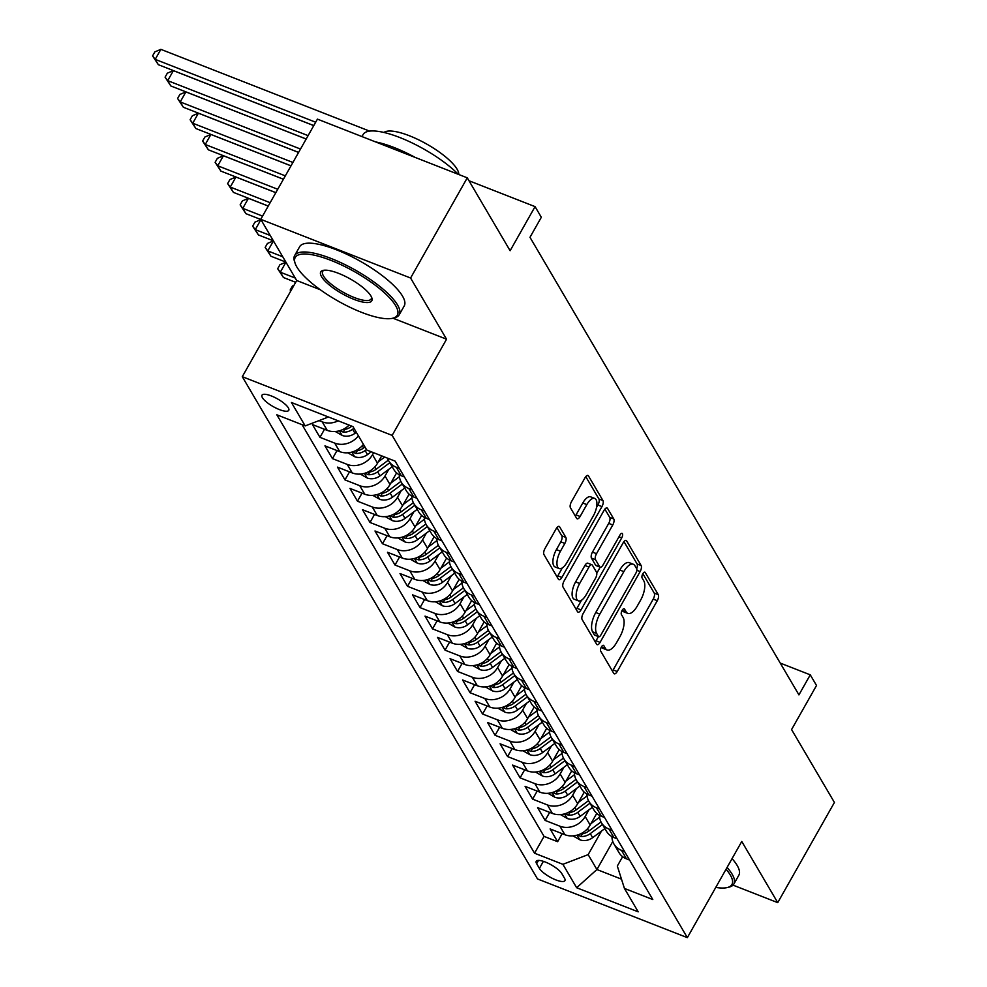 <?xml version="1.0" encoding="UTF-8"?>
<svg xmlns="http://www.w3.org/2000/svg" width="987" height="987" viewBox="0 0 987 987"><rect width="100%" height="100%" fill="white"/><g stroke="black" fill="none" stroke-linecap="round" stroke-linejoin="round"><path stroke-width="1.48" d="M601.416 646.941A3.306 1.406 111.4 0 0 600.713 651.161L613.766 673.356A4.713 2.011 111.4 0 0 614.272 673.813A4.713 2.011 111.4 0 0 617.22 671.505L657.28 600.701A4.713 2.011 111.4 0 0 658.28 594.68L645.227 572.485A3.306 1.406 111.4 0 0 644.881 572.164A3.306 1.406 111.4 0 0 642.808 573.78A3.306 1.406 111.4 0 0 642.118 577.987L643.795 580.862A15.101 6.428 111.4 0 1 640.612 600.133L637.269 606.043A15.101 6.428 111.4 0 1 627.831 613.408A15.101 6.428 111.4 0 1 626.214 611.94L624.524 609.065A3.306 1.406 111.4 0 0 624.179 608.745A3.306 1.406 111.4 0 0 622.118 610.361A3.306 1.406 111.4 0 0 621.415 614.58L623.105 617.443A15.101 6.428 111.4 0 1 619.91 636.726L616.567 642.623A15.101 6.428 111.4 0 1 607.128 650.001A15.101 6.428 111.4 0 1 605.524 648.521L603.834 645.658A3.306 1.406 111.4 0 0 603.476 645.325A3.306 1.406 111.4 0 0 601.416 646.941M262.419 397.687A15.385 4.417 -150.5 0 0 276.323 408.236A15.385 4.417 -150.5 0 0 288.772 410.333A15.385 4.417 -150.5 0 0 288.34 407.841A15.385 4.417 -150.5 0 0 274.435 397.292A15.385 4.417 -150.5 0 0 261.987 395.182A15.385 4.417 -150.5 0 0 262.419 397.687M559.654 526.861A4.713 2.011 111.4 0 0 559.148 526.404A4.713 2.011 111.4 0 0 556.199 528.711L544.96 548.575A4.713 2.011 111.4 0 0 543.96 554.595L558.445 579.246A4.713 2.011 111.4 0 0 558.95 579.702A4.713 2.011 111.4 0 0 561.899 577.407L601.959 506.59A4.713 2.011 111.4 0 0 602.958 500.569L588.474 475.919A4.713 2.011 111.4 0 0 587.968 475.463A4.713 2.011 111.4 0 0 585.02 477.77L571.436 501.766A4.713 2.011 111.4 0 0 570.449 507.787L576.642 518.335A4.713 2.011 111.4 0 0 577.148 518.792A4.713 2.011 111.4 0 0 580.097 516.485L586.833 504.591A12.621 5.379 111.4 0 1 594.717 498.423A12.621 5.379 111.4 0 1 593.397 515.769L567.019 562.38A12.621 5.379 111.4 0 1 559.135 568.549A12.621 5.379 111.4 0 1 560.456 551.202L564.848 543.43A4.713 2.011 111.4 0 0 565.847 537.409L559.654 526.861L558.457 526.404M733.02 885.129L777.731 902.649L834.422 802.456L791.574 729.566L816.52 685.484L810.265 674.837L798.927 694.873L529.982 237.312L541.32 217.276L535.065 206.628L468.998 180.757M392.925 318.196L446.556 339.207L410.592 278.026L467.27 177.833L510.119 250.723L535.065 206.628M446.556 339.207L392.135 435.39L687.347 937.65L537.508 878.948L242.284 376.689L392.135 435.39M777.731 902.649L741.768 841.467L687.347 937.65M583.144 613.544A4.713 2.011 111.4 0 0 582.145 619.565L596.629 644.215A4.713 2.011 111.4 0 0 597.135 644.671A4.713 2.011 111.4 0 0 600.084 642.364L640.144 571.559A4.713 2.011 111.4 0 0 641.143 565.539L626.659 540.888A4.713 2.011 111.4 0 0 626.153 540.432A4.713 2.011 111.4 0 0 623.204 542.727L583.144 613.544M577.543 611.73L563.046 587.08A4.713 2.011 111.4 0 1 564.046 581.059L604.106 510.254A4.713 2.011 111.4 0 1 607.054 507.947A4.713 2.011 111.4 0 1 607.56 508.404L613.766 518.952A4.713 2.011 111.4 0 1 612.767 524.973L596.518 553.695A4.713 2.011 111.4 0 0 595.519 559.715L599.64 566.711A4.713 2.011 111.4 0 0 600.145 567.18A4.713 2.011 111.4 0 0 603.094 564.872L620.009 534.966A3.306 1.406 111.4 0 1 622.069 533.362A3.306 1.406 111.4 0 1 621.724 537.89L580.998 609.892A4.713 2.011 111.4 0 1 578.049 612.187A4.713 2.011 111.4 0 1 577.543 611.73M410.592 278.026L260.741 219.324L317.432 119.131L467.27 177.833M338.208 420.82A19.234 16.495 149.6 0 1 322.218 421.844L327.228 430.357L312.447 424.57L319.948 437.34L324.501 429.296M358.417 435.835A19.234 16.495 149.6 0 1 334.729 443.126L339.738 451.639L324.957 445.853L332.459 458.622L337.011 450.578M373.641 452.725L372.506 454.723A19.234 16.495 149.6 0 1 347.239 464.408L352.248 472.921L337.468 467.135L344.969 479.904L349.521 471.86M388.829 469.281L385.016 476.005A19.234 16.495 149.6 0 1 359.749 485.69L364.758 494.203L349.978 488.417L357.479 501.186L362.032 493.142M401.327 490.564L397.527 497.288A19.234 16.495 149.6 0 1 372.259 506.973L377.268 515.485L362.488 509.699L369.989 522.468L374.542 514.424M413.837 511.846L410.037 518.57A19.234 16.495 149.6 0 1 384.77 528.255L389.779 536.768L374.986 530.981L382.5 543.751L387.052 535.707M426.347 533.128L422.547 539.852A19.234 16.495 149.6 0 1 397.28 549.537L402.277 558.05L387.496 552.264L395.01 565.033L399.562 556.989M438.857 554.41L435.057 561.134A19.234 16.495 149.6 0 1 409.79 570.819L414.787 579.332L400.006 573.546L407.52 586.315L412.072 578.271M451.367 575.692L447.567 582.416A19.234 16.495 149.6 0 1 422.3 592.101L427.297 600.614L412.517 594.828L420.03 607.597L424.57 599.553M463.878 596.975L460.078 603.699A19.234 16.495 149.6 0 1 434.811 613.383L439.807 621.896L425.027 616.11L432.528 628.879L437.081 620.835M476.388 618.257L472.588 624.981A19.234 16.495 149.6 0 1 447.321 634.666L452.317 643.179L437.537 637.392L445.038 650.162L449.591 642.118M488.898 639.539L485.098 646.263A19.234 16.495 149.6 0 1 459.831 655.948L464.828 664.461L450.047 658.674L457.549 671.444L462.101 663.4M501.408 660.821L497.608 667.545A19.234 16.495 149.6 0 1 472.329 677.23L477.338 685.743L462.558 679.957L470.059 692.726L474.611 684.682M513.919 682.103L510.119 688.827A19.234 16.495 149.6 0 1 484.839 698.512L489.848 707.025L475.068 701.239L482.569 714.008L487.122 705.964M526.429 703.386L522.616 710.109A19.234 16.495 149.6 0 1 497.349 719.794L502.358 728.307L487.578 722.521L495.079 735.29L499.632 727.234M538.939 724.668L535.127 731.392A19.234 16.495 149.6 0 1 509.86 741.077L514.869 749.589L500.088 743.803L507.589 756.573L512.142 748.516M551.437 745.95L547.637 752.674A19.234 16.495 149.6 0 1 522.37 762.359L527.379 770.872L512.598 765.085L520.1 777.855L524.652 769.798M563.947 767.232L560.147 773.956A19.234 16.495 149.6 0 1 534.88 783.641L539.889 792.154L525.096 786.368L532.61 799.137L537.162 791.081M576.457 788.514L572.657 795.238A19.234 16.495 149.6 0 1 547.39 804.923L552.387 813.436L537.607 807.65L545.12 820.419L559.9 826.205A19.234 16.495 -30.4 0 0 585.168 816.52L588.968 809.796M549.673 812.363L545.12 820.419M352.248 472.921A19.234 16.495 -30.4 0 0 377.515 463.236L381.685 455.871M364.758 494.203A19.234 16.495 -30.4 0 0 390.025 484.518L396.601 472.896M377.268 515.485A19.234 16.495 -30.4 0 0 402.536 505.8L409.111 494.179M389.779 536.768A19.234 16.495 -30.4 0 0 415.046 527.083L421.622 515.461M402.277 558.05A19.234 16.495 -30.4 0 0 427.556 548.365L434.132 536.743M414.787 579.332A19.234 16.495 -30.4 0 0 440.066 569.647L446.642 558.025M427.297 600.614A19.234 16.495 -30.4 0 0 452.577 590.929L459.152 579.307M439.807 621.896A19.234 16.495 -30.4 0 0 465.074 612.211L471.663 600.589M452.317 643.179A19.234 16.495 -30.4 0 0 477.585 633.494L484.161 621.872M464.828 664.461A19.234 16.495 -30.4 0 0 490.095 654.776L496.671 643.154M477.338 685.743A19.234 16.495 -30.4 0 0 502.605 676.058L509.181 664.436M489.848 707.025A19.234 16.495 -30.4 0 0 515.115 697.34L521.691 685.718M502.358 728.307A19.234 16.495 -30.4 0 0 527.626 718.622L534.201 707M514.869 749.589A19.234 16.495 -30.4 0 0 540.136 739.905L546.712 728.283M527.379 770.872A19.234 16.495 -30.4 0 0 552.646 761.187L559.222 749.565M539.889 792.154A19.234 16.495 -30.4 0 0 565.156 782.469L571.732 770.847M552.387 813.436A19.234 16.495 -30.4 0 0 577.666 803.751L584.242 792.129M564.515 878.22L561.763 873.544A14.904 4.281 -150.5 0 0 548.291 863.329A14.904 4.281 -150.5 0 0 536.237 861.293A14.904 4.281 -150.5 0 0 536.644 863.711L539.408 868.387A14.904 4.281 -150.5 0 0 552.868 878.603A14.904 4.281 -150.5 0 0 564.922 880.651A14.904 4.281 -150.5 0 0 564.515 878.22M328.449 416.995L305.193 425.915L276.841 414.799L534.535 853.212L562.886 864.316L588.153 854.631L601.478 831.079M305.193 425.915L291.436 402.499L352.988 426.618L366.757 450.023L395.108 461.126L652.789 899.539L624.438 888.436L638.207 911.84L576.642 887.732L562.886 864.316M302.071 424.681L544.059 836.384L557.63 841.701L550.117 828.932L564.897 834.718A19.234 16.495 -30.4 0 0 590.177 825.033L596.753 813.411M611.965 836.606A19.234 16.495 -30.4 0 0 613.951 844.033A19.234 16.495 -30.4 0 0 621.452 850.325L624.586 851.547M613.951 844.033L618.96 852.546A19.234 16.495 -30.4 0 0 626.461 858.838L629.583 860.059M399.414 468.467L396.293 467.246A19.234 16.495 149.6 0 1 388.779 460.954A19.234 16.495 149.6 0 1 387.521 458.165M388.779 460.954L393.788 469.467A19.234 16.495 -30.4 0 0 401.29 475.759L404.423 476.98M411.924 489.749L408.803 488.528A19.234 16.495 149.6 0 1 401.29 482.236A19.234 16.495 149.6 0 1 399.303 474.821M401.29 482.236L406.299 490.749A19.234 16.495 -30.4 0 0 413.8 497.041L416.933 498.262M424.435 511.032L421.313 509.81A19.234 16.495 149.6 0 1 413.8 503.518A19.234 16.495 149.6 0 1 411.813 496.103M413.8 503.518L418.809 512.031A19.234 16.495 -30.4 0 0 426.31 518.323L429.444 519.544M436.945 532.314L433.824 531.092A19.234 16.495 149.6 0 1 426.31 524.8A19.234 16.495 149.6 0 1 424.324 517.385M426.31 524.8L431.319 533.313A19.234 16.495 -30.4 0 0 438.82 539.605L441.942 540.827M449.455 553.596L446.334 552.375A19.234 16.495 149.6 0 1 438.82 546.082A19.234 16.495 149.6 0 1 436.834 538.668M438.82 546.082L443.829 554.595A19.234 16.495 -30.4 0 0 451.33 560.887L454.452 562.109M461.965 574.878L458.844 573.657A19.234 16.495 149.6 0 1 451.33 567.365A19.234 16.495 149.6 0 1 449.344 559.95M451.33 567.365L456.339 575.877A19.234 16.495 -30.4 0 0 463.841 582.17L466.962 583.391M474.476 596.16L471.342 594.939A19.234 16.495 149.6 0 1 463.841 588.647A19.234 16.495 149.6 0 1 461.854 581.232M463.841 588.647L468.85 597.16A19.234 16.495 -30.4 0 0 476.351 603.452L479.472 604.673M486.986 617.443L483.852 616.221A19.234 16.495 149.6 0 1 476.351 609.929A19.234 16.495 149.6 0 1 474.365 602.514M476.351 609.929L481.348 618.442A19.234 16.495 -30.4 0 0 488.861 624.734L491.982 625.955M499.484 638.725L496.362 637.503A19.234 16.495 149.6 0 1 488.861 631.211A19.234 16.495 149.6 0 1 486.875 623.796M488.861 631.211L493.858 639.724A19.234 16.495 -30.4 0 0 501.371 646.016L504.493 647.238M511.994 660.007L508.873 658.785A19.234 16.495 149.6 0 1 501.371 652.493A19.234 16.495 149.6 0 1 499.373 645.079M501.371 652.493L506.368 661.006A19.234 16.495 -30.4 0 0 513.882 667.298L517.003 668.52M524.504 681.289L521.383 680.068A19.234 16.495 149.6 0 1 513.882 673.776A19.234 16.495 149.6 0 1 511.883 666.361M513.882 673.776L518.878 682.288A19.234 16.495 -30.4 0 0 526.392 688.581L529.513 689.802M537.014 702.571L533.893 701.35A19.234 16.495 149.6 0 1 526.392 695.058A19.234 16.495 149.6 0 1 524.393 687.631M526.392 695.058L531.388 703.571A19.234 16.495 -30.4 0 0 538.902 709.863L542.023 711.084M549.525 723.853L546.403 722.632A19.234 16.495 149.6 0 1 538.89 716.34A19.234 16.495 149.6 0 1 536.903 708.913M538.89 716.34L543.899 724.853A19.234 16.495 -30.4 0 0 551.412 731.145L554.534 732.366M562.035 745.136L558.913 743.914A19.234 16.495 149.6 0 1 551.4 737.622A19.234 16.495 149.6 0 1 549.414 730.195M551.4 737.622L556.409 746.135A19.234 16.495 -30.4 0 0 563.91 752.427L567.044 753.649M574.545 766.418L571.424 765.196A19.234 16.495 149.6 0 1 563.91 758.904A19.234 16.495 149.6 0 1 561.924 751.477M563.91 758.904L568.919 767.417A19.234 16.495 -30.4 0 0 576.42 773.709L579.554 774.931M587.055 787.7L583.934 786.479A19.234 16.495 149.6 0 1 576.42 780.186A19.234 16.495 149.6 0 1 574.434 772.759M576.42 780.186L581.429 788.699A19.234 16.495 -30.4 0 0 588.931 794.991L592.052 796.213M599.565 808.982L596.444 807.761A19.234 16.495 149.6 0 1 588.931 801.469A19.234 16.495 149.6 0 1 586.944 794.041M588.931 801.469L593.94 809.982A19.234 16.495 -30.4 0 0 601.441 816.274L604.562 817.495M612.076 830.264L608.954 829.043A19.234 16.495 149.6 0 1 601.441 822.751A19.234 16.495 149.6 0 1 599.454 815.324M601.441 822.751L606.45 831.264A19.234 16.495 -30.4 0 0 613.951 837.556L617.072 838.777M547.39 804.923L532.61 799.137M534.88 783.641L520.1 777.855M522.37 762.359L507.589 756.573M509.86 741.077L495.079 735.29M497.349 719.794L482.569 714.008M484.839 698.512L470.059 692.726M472.329 677.23L457.549 671.444M459.831 655.948L445.038 650.162M447.321 634.666L432.528 628.879M434.811 613.383L420.03 607.597M422.3 592.101L407.52 586.315M409.79 570.819L395.01 565.033M397.28 549.537L382.5 543.751M384.77 528.255L369.989 522.468M372.259 506.973L357.479 501.186M359.749 485.69L344.969 479.904M347.239 464.408L332.459 458.622M334.729 443.126L319.948 437.34M322.218 421.844L319.048 420.598M588.153 854.631L596.913 869.535L621.489 879.158M612.779 841.492L596.913 869.535L576.642 887.732M622.624 856.679L617.319 866.055L624.438 888.436M260.741 219.324L296.705 280.505L242.284 376.689M810.265 674.837L780.236 663.079M562.183 833.645L557.63 841.701M544.059 836.384L534.535 853.212M339.738 451.639A19.234 16.495 -30.4 0 0 363.413 444.347M327.228 430.357A19.234 16.495 -30.4 0 0 349.127 425.101M296.705 280.505L320.319 289.759M605.524 648.521L601.441 646.892A15.101 6.428 111.4 0 0 603.082 648.41L607.128 650.001M627.831 613.408L623.784 611.829A15.101 6.428 111.4 0 1 622.168 610.348L622.143 610.311M612.409 671.049A4.713 2.011 111.4 0 0 613.161 669.926L653.221 599.109A4.713 2.011 111.4 0 0 654.221 593.088L642.845 573.718M595.173 635.147A3.306 1.406 111.4 0 1 594.705 635.147A3.306 1.406 111.4 0 1 594.347 634.826L598.393 636.405A3.306 1.406 111.4 0 0 598.751 636.726A3.306 1.406 111.4 0 0 600.812 635.122L635.986 572.966A3.306 1.406 111.4 0 0 636.677 568.746A4.713 2.011 111.4 0 0 637.096 563.947L623.957 541.604M595.272 641.908A4.713 2.011 111.4 0 0 596.037 640.785L598.406 636.59M594.347 634.826L592.57 631.791A15.101 6.428 111.4 0 1 595.766 612.52L619.799 570.03A15.101 6.428 111.4 0 1 629.237 562.664L633.284 564.243A15.101 6.428 111.4 0 1 634.9 565.724L636.677 568.746M633.284 564.243A15.101 6.428 111.4 0 0 623.846 571.621L599.812 614.111A15.101 6.428 111.4 0 0 596.617 633.383L598.393 636.405M604.871 509.119L609.719 517.361L613.766 518.952M600.145 567.18L596.086 565.588A4.713 2.011 111.4 0 1 595.58 565.132L591.472 558.124A4.713 2.011 111.4 0 1 592.471 552.103L608.72 523.394A4.713 2.011 111.4 0 0 609.719 517.361M600.195 567.192L596.802 573.188M581.528 600.195L576.939 608.3L580.998 609.892M579.665 583.49A12.621 5.379 111.4 0 0 578.345 600.836A12.621 5.379 111.4 0 0 586.229 594.667L595.519 578.246A4.713 2.011 111.4 0 0 596.518 572.226L592.41 565.218A4.713 2.011 111.4 0 0 591.904 564.761A4.713 2.011 111.4 0 0 588.955 567.069L579.665 583.49L575.606 581.911A12.621 5.379 111.4 0 0 574.286 599.245L578.345 600.836M591.904 564.761L587.857 563.182A4.713 2.011 111.4 0 0 584.909 565.477L588.955 567.069M575.606 581.911L584.909 565.477M576.186 609.423A4.713 2.011 111.4 0 0 576.939 608.3M559.135 568.549L555.089 566.957A12.621 5.379 111.4 0 1 556.409 549.623L560.801 541.851A4.713 2.011 111.4 0 0 561.8 535.83L556.952 527.576M594.717 498.423L590.67 496.843A12.621 5.379 111.4 0 0 582.774 503L586.833 504.591M575.285 516.028A4.713 2.011 111.4 0 0 576.05 514.906L582.774 503M596.493 507.515L597.912 505.011A4.713 2.011 111.4 0 0 598.912 498.978L585.772 476.635M557.087 576.939A4.713 2.011 111.4 0 0 557.852 575.816L562.319 567.907M572.978 835.878L579.961 839.838A12.745 10.931 -30.4 0 0 592.656 837.667L604.858 828.562M590.979 823.614L599.565 817.199M577.654 834.977L580.899 836.482A12.745 10.931 -30.4 0 0 590.288 833.62L602.477 824.515M601.009 821.949L588.783 831.066A12.745 10.931 149.6 0 1 580.319 833.966M715.785 887.399A58.652 16.841 -150.5 0 0 727.086 887.597A58.652 16.841 -150.5 0 0 730.294 875.013A58.652 16.841 -150.5 0 0 726.062 869.226M727.074 867.45A60.084 17.248 29.5 0 1 732.181 874.285A60.084 17.248 29.5 0 1 733.859 884.044A60.084 17.248 29.5 0 1 728.912 887.177L727.086 887.597M732.058 858.628A60.084 17.248 29.5 0 1 737.178 865.463A60.084 17.248 29.5 0 1 738.844 875.222L733.859 884.044M296.853 267.008A58.652 16.841 -150.5 0 0 341.971 303.219A58.652 16.841 -150.5 0 0 392.468 318.307A58.652 16.841 -150.5 0 0 395.664 305.711A58.652 16.841 -150.5 0 0 334.901 261.987A58.652 16.841 -150.5 0 0 295.076 263.196A58.652 16.841 -150.5 0 0 296.853 267.008M295.076 263.196L294.496 261.432A60.084 17.248 29.5 0 1 294.644 255.571A60.084 17.248 29.5 0 1 343.266 263.788A60.084 17.248 29.5 0 1 397.564 304.983A60.084 17.248 29.5 0 1 399.241 314.742A60.084 17.248 29.5 0 1 394.282 317.888L392.468 318.307M321.552 276.681A29.326 8.414 29.5 0 1 323.156 270.389A29.326 8.414 29.5 0 1 348.399 277.927A29.326 8.414 29.5 0 1 370.964 296.038A29.326 8.414 29.5 0 1 371.852 297.938A29.326 8.414 29.5 0 1 351.94 298.543A29.326 8.414 29.5 0 1 321.552 276.681M324.143 270.228A27.883 8.007 -150.5 0 0 322.675 271.425A27.883 8.007 -150.5 0 0 323.452 275.953A27.883 8.007 -150.5 0 0 348.645 295.076A27.883 8.007 -150.5 0 0 371.211 298.888A27.883 8.007 -150.5 0 0 371.482 297.001M383.968 132.468A43.268 12.424 29.5 0 1 420.252 140.623A43.268 12.424 29.5 0 1 457.08 169.184A43.268 12.424 29.5 0 1 458.77 174.502M294.644 255.571L299.629 246.75A60.084 17.248 29.5 0 1 348.263 254.967A60.084 17.248 29.5 0 1 402.548 296.174A60.084 17.248 29.5 0 1 404.226 305.933L399.241 314.742M375.566 141.906A60.084 17.248 29.5 0 1 415.145 157.402M361.958 136.576L363.117 134.528A60.084 17.248 29.5 0 1 403.152 138.883A60.084 17.248 29.5 0 1 458.289 174.304M560.468 814.596L567.451 818.556A12.745 10.931 -30.4 0 0 580.146 816.385L592.348 807.28M578.468 802.332L587.055 795.917M565.144 813.695L568.389 815.2A12.745 10.931 -30.4 0 0 577.777 812.338L589.967 803.233M588.499 800.667L576.272 809.784A12.745 10.931 149.6 0 1 567.809 812.683M547.958 793.314L554.941 797.274A12.745 10.931 -30.4 0 0 567.636 795.103L579.838 785.997M565.958 781.05L574.545 774.635M552.634 792.413L555.891 793.918A12.745 10.931 -30.4 0 0 565.267 791.056L577.457 781.951M575.989 779.385L563.762 788.502A12.745 10.931 149.6 0 1 555.299 791.401M535.447 772.031L542.431 775.992A12.745 10.931 -30.4 0 0 555.126 773.82L567.328 764.715M553.448 759.768L562.047 753.352M540.123 771.131L543.381 772.636A12.745 10.931 -30.4 0 0 552.757 769.774L564.959 760.669M563.478 758.102L551.252 767.22A12.745 10.931 149.6 0 1 542.788 770.119M522.937 750.749L529.92 754.71A12.745 10.931 -30.4 0 0 542.628 752.538L554.817 743.433M540.938 738.486L549.537 732.07M527.613 749.849L530.87 751.354A12.745 10.931 -30.4 0 0 540.247 748.491L552.449 739.386M550.968 736.82L538.742 745.938A12.745 10.931 149.6 0 1 530.278 748.837M510.427 729.467L517.422 733.427A12.745 10.931 -30.4 0 0 530.118 731.256L542.307 722.151M528.427 717.204L537.027 710.788M515.103 728.566L518.36 730.072A12.745 10.931 -30.4 0 0 527.737 727.209L539.938 718.104M538.458 715.538L526.231 724.655A12.745 10.931 149.6 0 1 517.78 727.555M497.917 708.185L504.912 712.145A12.745 10.931 -30.4 0 0 517.607 709.974L529.797 700.869M515.917 695.921L524.516 689.506M502.593 707.284L505.85 708.789A12.745 10.931 -30.4 0 0 515.226 705.927L527.428 696.822M525.948 694.256L513.721 703.373A12.745 10.931 149.6 0 1 505.27 706.273M485.407 686.903L492.402 690.863A12.745 10.931 -30.4 0 0 505.097 688.692L517.287 679.587M503.407 674.639L512.006 668.224M490.083 686.002L493.34 687.507A12.745 10.931 -30.4 0 0 502.716 684.645L514.918 675.54M513.437 672.974L501.211 682.091A12.745 10.931 149.6 0 1 492.76 684.99M472.896 665.62L479.892 669.581A12.745 10.931 -30.4 0 0 492.587 667.409L504.789 658.304M490.909 653.357L499.496 646.941M477.572 664.72L480.829 666.225A12.745 10.931 -30.4 0 0 490.206 663.363L502.408 654.258M500.927 651.691L488.713 660.809A12.745 10.931 149.6 0 1 480.25 663.708M460.386 644.338L467.382 648.299A12.745 10.931 -30.4 0 0 480.077 646.127L492.279 637.022M478.399 632.075L486.986 625.659M465.062 643.438L468.319 644.943A12.745 10.931 -30.4 0 0 477.696 642.081L489.897 632.975M488.417 630.409L476.203 639.527A12.745 10.931 149.6 0 1 467.739 642.426M290.77 291.005L290.178 290.005L292.448 285.996L293.966 285.354M290.844 290.869L290.178 290.005M447.876 623.056L454.871 627.016A12.745 10.931 -30.4 0 0 467.567 624.845L479.768 615.74M465.889 610.793L474.476 604.377M452.564 622.155L455.809 623.661A12.745 10.931 -30.4 0 0 465.185 620.798L477.387 611.693M475.907 609.127L463.693 618.244A12.745 10.931 149.6 0 1 455.229 621.144M295.261 278.05L280.296 272.19L283.429 277.507L295.681 282.319M283.429 277.507L277.668 268.723L279.938 264.713L285.934 262.184M285.946 262.209L280.296 272.19L277.668 268.723M435.378 601.774L442.361 605.734A12.745 10.931 -30.4 0 0 455.056 603.563L467.258 594.458M453.378 589.51L461.965 583.095M440.054 600.873L443.299 602.378A12.745 10.931 -30.4 0 0 452.675 599.516L464.877 590.411M463.397 587.845L451.182 596.962A12.745 10.931 149.6 0 1 442.719 599.862M282.751 256.768L267.785 250.908L270.919 256.225L285.885 262.086M270.919 256.225L265.158 247.441L267.428 243.431L273.424 240.902M273.436 240.927L267.785 250.908L265.158 247.441M422.868 580.492L429.851 584.452A12.745 10.931 -30.4 0 0 442.546 582.281L454.748 573.176M440.868 568.228L449.455 561.813M427.544 579.591L430.788 581.096A12.745 10.931 -30.4 0 0 440.177 578.234L452.367 569.129M450.899 566.563L438.672 575.68A12.745 10.931 149.6 0 1 430.209 578.579M270.241 235.486L255.275 229.626L258.409 234.943L273.374 240.803M258.409 234.943L252.647 226.159L254.917 222.149L260.913 219.62M260.926 219.645L255.275 229.626L252.647 226.159M410.358 559.21L417.341 563.17A12.745 10.931 -30.4 0 0 430.036 560.998L442.238 551.893M428.358 546.946L436.945 540.531M415.033 558.309L418.278 559.814A12.745 10.931 -30.4 0 0 427.667 556.952L439.857 547.847M438.388 545.28L426.162 554.398A12.745 10.931 149.6 0 1 417.698 557.297M262.567 216.104L242.765 208.343L245.899 213.661L260.864 219.521M245.899 213.661L240.137 204.877L242.407 200.867L248.44 198.325L268.23 206.073M248.44 198.325L242.765 208.343L240.137 204.877M397.847 537.927L404.83 541.888A12.745 10.931 -30.4 0 0 417.526 539.716L429.727 530.611M415.848 525.664L424.435 519.248M402.523 537.027L405.78 538.532A12.745 10.931 -30.4 0 0 415.157 535.67L427.346 526.564M425.878 523.998L413.652 533.116A12.745 10.931 149.6 0 1 405.188 536.015M270.154 202.693L230.255 187.061L233.388 192.379L268.254 206.036M233.388 192.379L227.639 183.594L229.897 179.585L235.93 177.043L275.817 192.675M235.93 177.043L230.255 187.061L227.639 183.594M385.337 516.645L392.32 520.605A12.745 10.931 -30.4 0 0 405.015 518.434L417.217 509.329M403.338 504.382L411.937 497.966M390.013 515.757L393.27 517.25A12.745 10.931 -30.4 0 0 402.647 514.387L414.848 505.282M413.368 502.716L401.141 511.834A12.745 10.931 149.6 0 1 392.678 514.733M277.742 189.282L217.745 165.779L220.878 171.096L275.842 192.638M220.878 171.096L215.129 162.312L217.387 158.302L223.42 155.761L283.405 179.264M223.42 155.761L217.745 165.779L215.129 162.312M372.827 495.363L379.81 499.323A12.745 10.931 -30.4 0 0 392.518 497.152L404.707 488.047M390.827 483.099L399.427 476.684M377.503 494.475L380.76 495.967A12.745 10.931 -30.4 0 0 390.136 493.105L402.338 484M400.858 481.434L388.631 490.551A12.745 10.931 149.6 0 1 380.168 493.451M285.329 175.871L205.247 144.497L208.368 149.814L283.429 179.227M208.368 149.814L202.619 141.03L204.877 137.02L210.91 134.479L290.992 165.853M210.91 134.479L205.247 144.497L202.619 141.03M360.317 474.081L367.312 478.041A12.745 10.931 -30.4 0 0 380.007 475.87L392.197 466.765M378.317 461.817L384.696 457.055M364.993 473.192L368.25 474.685A12.745 10.931 -30.4 0 0 377.626 471.823L389.828 462.718M388.347 460.152L376.121 469.269A12.745 10.931 149.6 0 1 367.67 472.168M292.917 162.46L192.736 123.215L195.858 128.532L291.017 165.816M195.858 128.532L190.109 119.748L192.379 115.738L198.399 113.197L298.58 152.442M198.399 113.197L192.736 123.215L190.109 119.748M347.806 452.799L354.802 456.759A12.745 10.931 -30.4 0 0 367.497 454.588L371.248 451.787M352.482 451.91L355.739 453.403A12.745 10.931 -30.4 0 0 365.116 450.541L366.461 449.529M364.968 446.975L363.611 447.987A12.745 10.931 149.6 0 1 355.16 450.886M300.504 149.049L180.226 101.932L183.348 107.25L298.605 152.405M183.348 107.25L177.598 98.466L179.868 94.456L185.889 91.914L306.167 139.031M185.889 91.914L180.226 101.932L177.598 98.466M335.296 431.516L342.292 435.477A12.745 10.931 -30.4 0 0 354.987 433.305L356.332 432.294M339.972 430.628L343.229 432.133A12.745 10.931 -30.4 0 0 352.606 429.259L353.963 428.247M351.841 426.162L351.101 426.705A12.745 10.931 149.6 0 1 342.649 429.604M308.092 135.638L167.716 80.65L170.837 85.968L306.192 138.994M170.837 85.968L165.088 77.183L167.358 73.174L173.379 70.632L313.755 125.62M173.379 70.632L167.716 80.65L165.088 77.183M315.68 122.228L155.206 59.368L158.327 64.686L313.78 125.583M158.327 64.686L152.578 55.901L154.848 51.892L160.869 49.35L369.607 131.123M160.869 49.35L155.206 59.368L152.578 55.901M372.506 454.723L377.515 463.236M385.016 476.005L390.025 484.518M397.527 497.288L402.536 505.8M410.037 518.57L415.046 527.083M422.547 539.852L427.556 548.365M435.057 561.134L440.066 569.647M447.567 582.416L452.577 590.929M460.078 603.699L465.074 612.211M472.588 624.981L477.585 633.494M485.098 646.263L490.095 654.776M497.608 667.545L502.605 676.058M510.119 688.827L515.115 697.34M522.616 710.109L527.626 718.622M535.127 731.392L540.136 739.905M547.637 752.674L552.646 761.187M560.147 773.956L565.156 782.469M572.657 795.238L577.666 803.751M585.168 816.52L590.177 825.033M621.452 850.325L626.461 858.838M396.293 467.246L401.29 475.759M408.803 488.528L413.8 497.041M421.313 509.81L426.31 518.323M433.824 531.092L438.82 539.605M446.334 552.375L451.33 560.887M458.844 573.657L463.841 582.17M471.342 594.939L476.351 603.452M483.852 616.221L488.861 624.734M496.362 637.503L501.371 646.016M508.873 658.785L513.882 667.298M521.383 680.068L526.392 688.581M533.893 701.35L538.902 709.863M546.403 722.632L551.412 731.145M558.913 743.914L563.91 752.427M571.424 765.196L576.42 773.709M583.934 786.479L588.931 794.991M596.444 807.761L601.441 816.274M608.954 829.043L613.951 837.556M559.9 826.205L564.897 834.718M543.393 861.33L539.408 868.387M538.52 860.393L536.644 863.711M623.698 608.745L624.524 609.065M622.168 610.348L626.214 611.94M644.4 572.152L645.227 572.485M654.221 593.088L658.28 594.68M653.221 599.109L657.28 600.701M613.161 669.926L617.22 671.505M602.995 645.325L603.834 645.658M625.474 540.42L626.659 540.888M637.096 563.947L641.143 565.539M636.874 570.276L640.144 571.559M596.037 640.785L600.084 642.364M619.799 570.03L623.846 571.621M595.766 612.52L599.812 614.111M592.57 631.791L596.617 633.383M606.376 507.935L607.56 508.404M608.72 523.394L612.767 524.973M592.471 552.103L596.518 553.695M591.472 558.124L595.519 559.715M595.58 565.132L599.64 566.711M618.96 536.817L621.724 537.89M561.8 535.83L565.847 537.409M560.801 541.851L564.848 543.43M556.409 549.623L560.456 551.202M576.05 514.906L580.097 516.485M587.29 475.45L588.474 475.919M598.912 498.978L602.958 500.569M597.912 505.011L601.959 506.59M557.852 575.816L561.899 577.407M577.062 835.15L579.727 839.703M590.288 833.62L592.656 837.667M587.438 828.784L588.783 831.066M582.429 833.781L580.899 836.482M564.552 813.88L567.217 818.42M577.777 812.338L580.146 816.385M574.928 807.502L576.272 809.784M569.931 812.498L568.389 815.2M552.041 792.598L554.706 797.138M565.267 791.056L567.636 795.103M562.417 786.22L563.762 788.502M557.421 791.216L555.891 793.918M539.531 771.316L542.196 775.856M552.757 769.774L555.126 773.82M549.907 764.937L551.252 767.22M544.91 769.934L543.381 772.636M527.021 750.034L529.686 754.574M540.247 748.491L542.628 752.538M537.409 743.655L538.742 745.938M532.4 748.652L530.87 751.354M514.511 728.751L517.188 733.292M527.737 727.209L530.118 731.256M524.899 722.373L526.231 724.655M519.89 727.37L518.36 730.072M502.001 707.469L504.678 712.009M515.226 705.927L517.607 709.974M512.389 701.091L513.721 703.373M507.38 706.087L505.85 708.789M489.49 686.187L492.168 690.727M502.716 684.645L505.097 688.692M499.878 679.809L501.211 682.091M494.869 684.805L493.34 687.507M476.98 664.905L479.657 669.445M490.206 663.363L492.587 667.409M487.368 658.526L488.713 660.809M482.359 663.523L480.829 666.225M464.47 643.623L467.147 648.163M477.696 642.081L480.077 646.127M474.858 637.244L476.203 639.527M469.849 642.241L468.319 644.943M451.96 622.341L454.637 626.881M465.185 620.798L467.567 624.845M462.348 615.962L463.693 618.244M457.339 620.959L455.809 623.661M439.449 601.058L442.127 605.599M452.675 599.516L455.056 603.563M449.838 594.68L451.182 596.962M444.829 599.677L443.299 602.378M426.952 579.776L429.616 584.316M440.177 578.234L442.546 582.281M437.327 573.398L438.672 575.68M432.318 578.394L430.788 581.096M414.441 558.494L417.106 563.034M427.667 556.952L430.036 560.998M424.817 552.115L426.162 554.398M419.808 557.112L418.278 559.814M401.931 537.212L404.596 541.752M415.157 535.67L417.526 539.716M412.307 530.833L413.652 533.116M407.31 535.83L405.78 538.532M389.421 515.93L392.086 520.47M402.647 514.387L405.015 518.434M399.797 509.551L401.141 511.834M394.8 514.548L393.27 517.25M376.911 494.647L379.576 499.188M390.136 493.105L392.518 497.152M387.299 488.269L388.631 490.551M382.29 493.266L380.76 495.967M364.4 473.365L367.078 477.905M377.626 471.823L380.007 475.87M374.789 466.987L376.121 469.269M369.78 471.983L368.25 474.685M351.89 452.083L354.567 456.623M365.116 450.541L367.497 454.588M362.278 445.705L363.611 447.987M357.269 450.701L355.739 453.403M339.38 430.801L342.057 435.341M352.606 429.259L354.987 433.305M350.471 425.631L351.101 426.705M344.759 429.419L343.229 432.133M594.705 635.147L598.751 636.726"/></g></svg>
